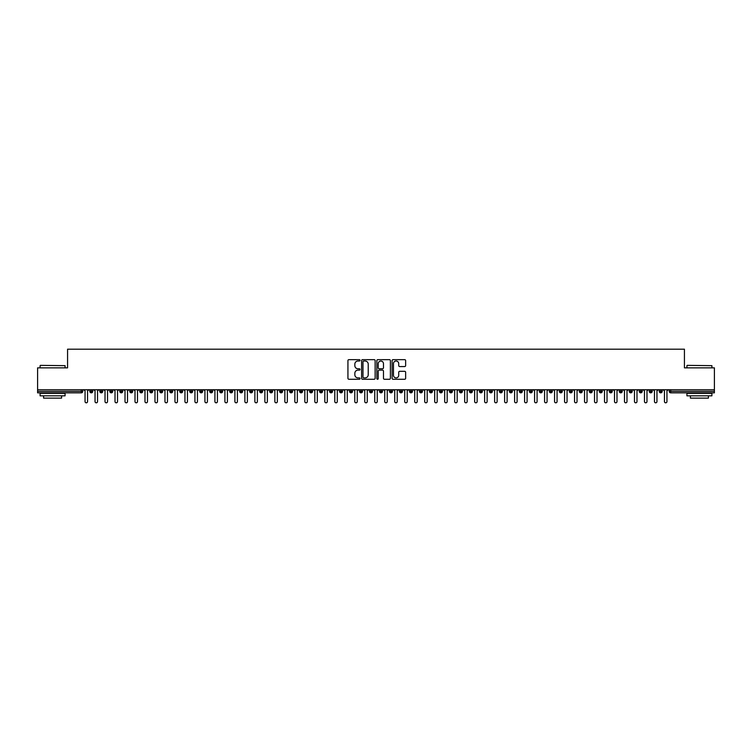 <?xml version="1.0" encoding="UTF-8"?>
<svg xmlns="http://www.w3.org/2000/svg" width="752" height="752" viewBox="0 0 752 752"><rect width="100%" height="100%" fill="white"/><g stroke="black" fill="none" stroke-linecap="round" stroke-linejoin="round"><path stroke-width="1.13" d="M360.02 360.34A0.686 0.686 0 0 0 359.334 359.653L348.909 359.653A0.978 0.978 0 0 0 347.932 360.631L347.932 378.284A0.978 0.978 0 0 0 348.909 379.262L359.334 379.262A0.686 0.686 0 0 0 360.02 378.576A0.686 0.686 0 0 0 359.334 377.889L357.98 377.889A3.14 3.14 0 0 1 354.841 374.75L354.841 373.283A3.14 3.14 0 0 1 357.98 370.144L359.334 370.144A0.686 0.686 0 0 0 360.02 369.458A0.686 0.686 0 0 0 359.334 368.771L357.98 368.771A3.14 3.14 0 0 1 354.841 365.632L354.841 364.165A3.14 3.14 0 0 1 357.98 361.026L359.334 361.026A0.686 0.686 0 0 0 360.02 360.34M404.661 366.562A0.978 0.978 0 0 0 405.638 365.585L405.638 360.631A0.978 0.978 0 0 0 404.661 359.653L393.089 359.653A0.978 0.978 0 0 0 392.102 360.631L392.102 378.284A0.978 0.978 0 0 0 393.089 379.262L404.661 379.262A0.978 0.978 0 0 0 405.638 378.284L405.638 372.296A0.978 0.978 0 0 0 404.661 371.319L399.707 371.319A0.978 0.978 0 0 0 398.72 372.296L398.72 375.267A2.623 2.623 0 0 1 396.097 377.889A2.623 2.623 0 0 1 393.475 375.267L393.475 363.648A2.623 2.623 0 0 1 396.097 361.026A2.623 2.623 0 0 1 398.72 363.648L398.72 365.585A0.978 0.978 0 0 0 399.707 366.562L404.661 366.562M37.6 389.733L714.4 389.733L714.4 367.86L684.433 367.86L684.433 349.182L67.567 349.182L67.567 367.86L37.6 367.86L37.6 391.331L81.282 391.331L81.282 389.733M375.145 360.631A0.978 0.978 0 0 0 374.158 359.653L362.596 359.653A0.978 0.978 0 0 0 361.609 360.631L361.609 378.284A0.978 0.978 0 0 0 362.596 379.262L374.158 379.262A0.978 0.978 0 0 0 375.145 378.284L375.145 360.631M377.842 359.653L389.404 359.653A0.978 0.978 0 0 1 390.391 360.631L390.391 378.284A0.978 0.978 0 0 1 389.404 379.262L384.46 379.262A0.978 0.978 0 0 1 383.473 378.284L383.473 371.121A0.978 0.978 0 0 0 382.495 370.144L379.215 370.144A0.978 0.978 0 0 0 378.228 371.121L378.228 378.576A0.686 0.686 0 0 1 377.542 379.262A0.686 0.686 0 0 1 376.855 378.576L376.855 360.631A0.978 0.978 0 0 1 377.842 359.653M82.776 391.331L81.282 391.331L81.282 392.835A1.495 1.495 0 0 0 82.776 391.331L82.776 389.733L82.776 391.331A1.495 1.495 0 0 1 81.282 392.835L37.6 392.835L37.6 391.331M714.4 389.733L714.4 392.835L670.718 392.835A1.495 1.495 0 0 1 669.224 391.331L669.224 389.733L669.224 391.331A1.495 1.495 0 0 0 670.718 392.835L670.718 391.331L714.4 391.331M91.321 389.733L91.321 392.835A1.495 1.495 0 0 1 89.817 391.331L89.817 389.733M92.769 389.733L92.769 391.331A1.495 1.495 0 0 1 91.321 392.835A1.495 1.495 0 0 0 92.769 391.331L89.817 391.331A1.495 1.495 0 0 0 91.321 392.835M101.313 389.733L101.313 392.835A1.495 1.495 0 0 1 99.809 391.331L99.809 389.733L99.809 391.331A1.495 1.495 0 0 0 101.313 392.835A1.495 1.495 0 0 0 102.761 391.331L102.761 389.733M111.296 389.733L111.296 392.835A1.495 1.495 0 0 1 109.801 391.331L109.801 389.733L109.801 391.331A1.495 1.495 0 0 0 111.296 392.835A1.495 1.495 0 0 0 112.744 391.331L112.744 389.733M121.288 389.733L121.288 392.835A1.495 1.495 0 0 1 119.794 391.331L119.794 389.733L119.794 391.331A1.495 1.495 0 0 0 121.288 392.835A1.495 1.495 0 0 0 122.736 391.331L122.736 389.733M131.28 389.733L131.28 392.835A1.495 1.495 0 0 1 129.776 391.331L129.776 389.733L129.776 391.331A1.495 1.495 0 0 0 131.28 392.835A1.495 1.495 0 0 0 132.728 391.331L132.728 389.733M141.263 389.733L141.263 392.835A1.495 1.495 0 0 1 139.769 391.331L139.769 389.733L139.769 391.331A1.495 1.495 0 0 0 141.263 392.835A1.495 1.495 0 0 0 142.72 391.331L142.72 389.733M151.255 389.733L151.255 392.835A1.495 1.495 0 0 1 149.761 391.331L149.761 389.733L149.761 391.331A1.495 1.495 0 0 0 151.255 392.835A1.495 1.495 0 0 0 152.703 391.331L152.703 389.733M161.248 389.733L161.248 392.835A1.495 1.495 0 0 1 159.753 391.331L159.753 389.733L159.753 391.331A1.495 1.495 0 0 0 161.248 392.835A1.495 1.495 0 0 0 162.695 391.331L162.695 389.733M171.24 389.733L171.24 392.835A1.495 1.495 0 0 1 169.736 391.331L169.736 389.733L169.736 391.331A1.495 1.495 0 0 0 171.24 392.835A1.495 1.495 0 0 0 172.687 391.331L172.687 389.733M181.223 389.733L181.223 392.835A1.495 1.495 0 0 1 179.728 391.331L179.728 389.733L179.728 391.331A1.495 1.495 0 0 0 181.223 392.835A1.495 1.495 0 0 0 182.68 391.331L182.68 389.733M191.215 389.733L191.215 392.835A1.495 1.495 0 0 1 189.72 391.331L189.72 389.733L189.72 391.331A1.495 1.495 0 0 0 191.215 392.835A1.495 1.495 0 0 0 192.662 391.331L192.662 389.733M201.207 389.733L201.207 392.835A1.495 1.495 0 0 1 199.703 391.331L199.703 389.733L199.703 391.331A1.495 1.495 0 0 0 201.207 392.835A1.495 1.495 0 0 0 202.655 391.331L202.655 389.733M211.199 389.733L211.199 392.835A1.495 1.495 0 0 1 209.695 391.331A1.495 1.495 0 0 0 211.199 392.835A1.495 1.495 0 0 1 209.695 391.331L209.695 389.733M212.647 389.733L212.647 391.331A1.495 1.495 0 0 1 211.199 392.835A1.495 1.495 0 0 0 212.647 391.331L209.695 391.331M221.182 392.835A1.495 1.495 0 0 1 219.687 391.331L219.687 389.733L219.687 391.331A1.495 1.495 0 0 0 221.182 392.835A1.495 1.495 0 0 0 222.63 391.331L222.63 389.733L222.63 391.331A1.495 1.495 0 0 1 221.182 392.835L221.182 391.331L222.63 391.331M231.174 389.733L231.174 392.835A1.495 1.495 0 0 1 229.68 391.331L229.68 389.733L229.68 391.331A1.495 1.495 0 0 0 231.174 392.835A1.495 1.495 0 0 0 232.622 391.331L232.622 389.733M241.166 389.733L241.166 392.835A1.495 1.495 0 0 1 239.662 391.331L239.662 389.733L239.662 391.331A1.495 1.495 0 0 0 241.166 392.835A1.495 1.495 0 0 0 242.614 391.331L242.614 389.733M251.159 389.733L251.159 391.331L249.655 391.331L249.655 389.733L249.655 391.331A1.495 1.495 0 0 0 251.159 392.835A1.495 1.495 0 0 0 252.606 391.331L252.606 389.733L252.606 391.331A1.495 1.495 0 0 1 251.159 392.835A1.495 1.495 0 0 1 249.655 391.331A1.495 1.495 0 0 0 251.159 392.835L251.159 391.331L252.606 391.331M261.141 389.733L261.141 392.835A1.495 1.495 0 0 1 259.647 391.331L259.647 389.733L259.647 391.331A1.495 1.495 0 0 0 261.141 392.835A1.495 1.495 0 0 0 262.589 391.331L262.589 389.733M271.134 389.733L271.134 392.835A1.495 1.495 0 0 1 269.639 391.331L269.639 389.733L269.639 391.331A1.495 1.495 0 0 0 271.134 392.835A1.495 1.495 0 0 0 272.581 391.331L272.581 389.733M281.126 389.733L281.126 392.835A1.495 1.495 0 0 1 279.622 391.331L279.622 389.733L279.622 391.331A1.495 1.495 0 0 0 281.126 392.835A1.495 1.495 0 0 0 282.573 391.331L282.573 389.733M291.109 389.733L291.109 392.835A1.495 1.495 0 0 1 289.614 391.331L289.614 389.733M292.566 389.733L292.566 391.331A1.495 1.495 0 0 1 291.109 392.835A1.495 1.495 0 0 0 292.566 391.331L289.614 391.331A1.495 1.495 0 0 0 291.109 392.835M301.101 389.733L301.101 392.835A1.495 1.495 0 0 1 299.606 391.331L299.606 389.733L299.606 391.331A1.495 1.495 0 0 0 301.101 392.835A1.495 1.495 0 0 0 302.548 391.331L302.548 389.733M311.093 389.733L311.093 392.835A1.495 1.495 0 0 1 309.589 391.331L309.589 389.733M312.541 389.733L312.541 391.331A1.495 1.495 0 0 1 311.093 392.835A1.495 1.495 0 0 0 312.541 391.331L309.589 391.331A1.495 1.495 0 0 0 311.093 392.835M321.085 389.733L321.085 392.835A1.495 1.495 0 0 1 319.581 391.331L319.581 389.733M322.533 389.733L322.533 391.331A1.495 1.495 0 0 1 321.085 392.835A1.495 1.495 0 0 0 322.533 391.331L319.581 391.331A1.495 1.495 0 0 0 321.085 392.835M331.068 389.733L331.068 392.835A1.495 1.495 0 0 1 329.573 391.331A1.495 1.495 0 0 0 331.068 392.835A1.495 1.495 0 0 1 329.573 391.331L329.573 389.733M332.516 389.733L332.516 391.331L332.516 389.733M341.06 389.733L341.06 392.835A1.495 1.495 0 0 1 339.566 391.331L339.566 389.733M342.508 389.733L342.508 391.331A1.495 1.495 0 0 1 341.06 392.835A1.495 1.495 0 0 0 342.508 391.331L339.566 391.331A1.495 1.495 0 0 0 341.06 392.835M351.052 389.733L351.052 392.835A1.495 1.495 0 0 1 349.548 391.331L349.548 389.733M352.5 389.733L352.5 391.331A1.495 1.495 0 0 1 351.052 392.835A1.495 1.495 0 0 0 352.5 391.331L349.548 391.331A1.495 1.495 0 0 0 351.052 392.835M361.045 389.733L361.045 392.835A1.495 1.495 0 0 1 359.541 391.331L359.541 389.733M362.492 389.733L362.492 391.331A1.495 1.495 0 0 1 361.045 392.835A1.495 1.495 0 0 0 362.492 391.331L359.541 391.331A1.495 1.495 0 0 0 361.045 392.835M371.027 389.733L371.027 392.835A1.495 1.495 0 0 1 369.533 391.331L369.533 389.733M372.475 389.733L372.475 391.331A1.495 1.495 0 0 1 371.027 392.835A1.495 1.495 0 0 0 372.475 391.331L369.533 391.331A1.495 1.495 0 0 0 371.027 392.835M381.02 389.733L381.02 392.835A1.495 1.495 0 0 1 379.525 391.331L379.525 389.733M382.467 389.733L382.467 391.331L382.467 389.733M391.012 389.733L391.012 392.835A1.495 1.495 0 0 1 389.508 391.331L389.508 389.733M392.459 389.733L392.459 391.331A1.495 1.495 0 0 1 391.012 392.835A1.495 1.495 0 0 0 392.459 391.331L389.508 391.331A1.495 1.495 0 0 0 391.012 392.835M400.995 389.733L400.995 392.835A1.495 1.495 0 0 1 399.5 391.331L399.5 389.733L399.5 391.331A1.495 1.495 0 0 0 400.995 392.835A1.495 1.495 0 0 0 402.452 391.331L402.452 389.733M410.987 389.733L410.987 392.835A1.495 1.495 0 0 1 409.492 391.331L409.492 389.733M412.434 389.733L412.434 391.331L412.434 389.733M420.979 389.733L420.979 392.835A1.495 1.495 0 0 1 419.484 391.331A1.495 1.495 0 0 0 420.979 392.835A1.495 1.495 0 0 1 419.484 391.331L419.484 389.733M422.427 389.733L422.427 391.331L422.427 389.733M430.971 389.733L430.971 392.835A1.495 1.495 0 0 1 429.467 391.331L429.467 389.733L429.467 391.331A1.495 1.495 0 0 0 430.971 392.835A1.495 1.495 0 0 0 432.419 391.331L432.419 389.733M440.954 389.733L440.954 392.835A1.495 1.495 0 0 1 439.459 391.331A1.495 1.495 0 0 0 440.954 392.835A1.495 1.495 0 0 1 439.459 391.331L439.459 389.733M442.411 389.733L442.411 391.331A1.495 1.495 0 0 1 440.954 392.835A1.495 1.495 0 0 0 442.411 391.331L439.459 391.331M450.946 389.733L450.946 392.835A1.495 1.495 0 0 1 449.452 391.331L449.452 389.733L449.452 391.331A1.495 1.495 0 0 0 450.946 392.835A1.495 1.495 0 0 0 452.394 391.331L452.394 389.733M460.938 389.733L460.938 392.835A1.495 1.495 0 0 1 459.434 391.331L459.434 389.733M462.386 389.733L462.386 391.331L462.386 389.733M470.931 389.733L470.931 392.835A1.495 1.495 0 0 1 469.427 391.331A1.495 1.495 0 0 0 470.931 392.835A1.495 1.495 0 0 1 469.427 391.331L469.427 389.733M472.378 389.733L472.378 391.331L472.378 389.733M480.913 389.733L480.913 392.835A1.495 1.495 0 0 1 479.419 391.331L479.419 389.733M482.361 389.733L482.361 391.331L482.361 389.733M490.906 389.733L490.906 392.835A1.495 1.495 0 0 1 489.411 391.331L489.411 389.733M492.353 389.733L492.353 391.331A1.495 1.495 0 0 1 490.906 392.835A1.495 1.495 0 0 0 492.353 391.331L489.411 391.331A1.495 1.495 0 0 0 490.906 392.835M500.898 389.733L500.898 392.835A1.495 1.495 0 0 1 499.394 391.331A1.495 1.495 0 0 0 500.898 392.835A1.495 1.495 0 0 1 499.394 391.331L499.394 389.733M502.345 389.733L502.345 391.331A1.495 1.495 0 0 1 500.898 392.835A1.495 1.495 0 0 0 502.345 391.331L499.394 391.331M510.89 389.733L510.89 392.835A1.495 1.495 0 0 1 509.386 391.331A1.495 1.495 0 0 0 510.89 392.835A1.495 1.495 0 0 1 509.386 391.331L509.386 389.733M512.338 389.733L512.338 391.331L512.338 389.733M520.873 389.733L520.873 392.835A1.495 1.495 0 0 1 519.378 391.331L519.378 389.733L519.378 391.331A1.495 1.495 0 0 0 520.873 392.835A1.495 1.495 0 0 0 522.32 391.331L522.32 389.733M530.865 389.733L530.865 392.835A1.495 1.495 0 0 1 529.37 391.331A1.495 1.495 0 0 0 530.865 392.835A1.495 1.495 0 0 1 529.37 391.331L529.37 389.733M532.313 389.733L532.313 391.331A1.495 1.495 0 0 1 530.865 392.835A1.495 1.495 0 0 0 532.313 391.331L529.37 391.331M540.857 389.733L540.857 392.835A1.495 1.495 0 0 1 539.353 391.331A1.495 1.495 0 0 0 540.857 392.835A1.495 1.495 0 0 1 539.353 391.331L539.353 389.733M542.305 389.733L542.305 391.331L542.305 389.733M550.84 389.733L550.84 392.835A1.495 1.495 0 0 1 549.345 391.331L549.345 389.733M552.297 389.733L552.297 391.331L552.297 389.733M560.832 389.733L560.832 392.835A1.495 1.495 0 0 1 559.338 391.331A1.495 1.495 0 0 0 560.832 392.835A1.495 1.495 0 0 1 559.338 391.331L559.338 389.733M562.28 389.733L562.28 391.331L562.28 389.733M570.824 389.733L570.824 392.835A1.495 1.495 0 0 1 569.32 391.331A1.495 1.495 0 0 0 570.824 392.835A1.495 1.495 0 0 1 569.32 391.331L569.32 389.733M572.272 389.733L572.272 391.331L572.272 389.733M580.817 389.733L580.817 392.835A1.495 1.495 0 0 1 579.313 391.331A1.495 1.495 0 0 0 580.817 392.835A1.495 1.495 0 0 1 579.313 391.331L579.313 389.733M582.264 389.733L582.264 391.331A1.495 1.495 0 0 1 580.817 392.835A1.495 1.495 0 0 0 582.264 391.331L579.313 391.331M590.799 389.733L590.799 392.835A1.495 1.495 0 0 1 589.305 391.331L589.305 389.733M592.247 389.733L592.247 391.331L592.247 389.733M600.792 389.733L600.792 392.835A1.495 1.495 0 0 1 599.297 391.331A1.495 1.495 0 0 0 600.792 392.835A1.495 1.495 0 0 1 599.297 391.331L599.297 389.733M602.239 389.733L602.239 391.331L602.239 389.733M610.784 389.733L610.784 392.835A1.495 1.495 0 0 1 609.28 391.331A1.495 1.495 0 0 0 610.784 392.835A1.495 1.495 0 0 1 609.28 391.331L609.28 389.733M612.231 389.733L612.231 391.331L612.231 389.733M620.776 389.733L620.776 392.835A1.495 1.495 0 0 1 619.272 391.331A1.495 1.495 0 0 0 620.776 392.835A1.495 1.495 0 0 1 619.272 391.331L619.272 389.733M622.224 389.733L622.224 391.331L622.224 389.733M630.759 389.733L630.759 392.835A1.495 1.495 0 0 1 629.264 391.331A1.495 1.495 0 0 0 630.759 392.835A1.495 1.495 0 0 1 629.264 391.331L629.264 389.733M632.206 389.733L632.206 391.331L632.206 389.733M640.751 389.733L640.751 392.835A1.495 1.495 0 0 1 639.256 391.331L639.256 389.733M642.199 389.733L642.199 391.331L642.199 389.733M650.743 389.733L650.743 392.835A1.495 1.495 0 0 1 649.239 391.331A1.495 1.495 0 0 0 650.743 392.835A1.495 1.495 0 0 1 649.239 391.331L649.239 389.733M652.191 389.733L652.191 391.331A1.495 1.495 0 0 1 650.743 392.835A1.495 1.495 0 0 0 652.191 391.331L649.239 391.331M660.726 389.733L660.726 392.835A1.495 1.495 0 0 1 659.231 391.331L659.231 389.733M662.183 389.733L662.183 391.331L662.183 389.733M221.182 389.733L221.182 391.331L219.687 391.331M331.068 392.835A1.495 1.495 0 0 0 332.516 391.331A1.495 1.495 0 0 1 331.068 392.835M381.02 392.835A1.495 1.495 0 0 0 382.467 391.331A1.495 1.495 0 0 1 381.02 392.835A1.495 1.495 0 0 1 379.525 391.331L382.467 391.331M410.987 392.835A1.495 1.495 0 0 0 412.434 391.331A1.495 1.495 0 0 1 410.987 392.835A1.495 1.495 0 0 1 409.492 391.331L412.434 391.331M420.979 392.835A1.495 1.495 0 0 0 422.427 391.331A1.495 1.495 0 0 1 420.979 392.835M460.938 392.835A1.495 1.495 0 0 0 462.386 391.331A1.495 1.495 0 0 1 460.938 392.835A1.495 1.495 0 0 1 459.434 391.331L462.386 391.331M470.931 392.835A1.495 1.495 0 0 0 472.378 391.331A1.495 1.495 0 0 1 470.931 392.835M480.913 392.835A1.495 1.495 0 0 0 482.361 391.331A1.495 1.495 0 0 1 480.913 392.835A1.495 1.495 0 0 1 479.419 391.331L482.361 391.331M510.89 392.835A1.495 1.495 0 0 0 512.338 391.331A1.495 1.495 0 0 1 510.89 392.835M540.857 392.835A1.495 1.495 0 0 0 542.305 391.331A1.495 1.495 0 0 1 540.857 392.835M550.84 392.835A1.495 1.495 0 0 0 552.297 391.331A1.495 1.495 0 0 1 550.84 392.835A1.495 1.495 0 0 1 549.345 391.331L552.297 391.331M560.832 392.835A1.495 1.495 0 0 0 562.28 391.331A1.495 1.495 0 0 1 560.832 392.835M570.824 392.835A1.495 1.495 0 0 0 572.272 391.331A1.495 1.495 0 0 1 570.824 392.835M590.799 392.835A1.495 1.495 0 0 0 592.247 391.331A1.495 1.495 0 0 1 590.799 392.835A1.495 1.495 0 0 1 589.305 391.331L592.247 391.331M600.792 392.835A1.495 1.495 0 0 0 602.239 391.331A1.495 1.495 0 0 1 600.792 392.835M610.784 392.835A1.495 1.495 0 0 0 612.231 391.331A1.495 1.495 0 0 1 610.784 392.835M620.776 392.835A1.495 1.495 0 0 0 622.224 391.331A1.495 1.495 0 0 1 620.776 392.835M630.759 392.835A1.495 1.495 0 0 0 632.206 391.331A1.495 1.495 0 0 1 630.759 392.835M640.751 392.835A1.495 1.495 0 0 0 642.199 391.331A1.495 1.495 0 0 1 640.751 392.835A1.495 1.495 0 0 1 639.256 391.331L642.199 391.331M660.726 392.835A1.495 1.495 0 0 0 662.183 391.331A1.495 1.495 0 0 1 660.726 392.835A1.495 1.495 0 0 1 659.231 391.331L662.183 391.331M363.667 361.026A0.686 0.686 0 0 0 362.981 361.712L362.981 377.203A0.686 0.686 0 0 0 363.667 377.889L365.096 377.889A3.14 3.14 0 0 0 368.226 374.75L368.226 364.165A3.14 3.14 0 0 0 365.096 361.026L363.667 361.026M383.473 363.695A2.623 2.623 0 0 0 380.85 361.073A2.623 2.623 0 0 0 378.228 363.695L378.228 367.794A0.978 0.978 0 0 0 379.215 368.771L382.495 368.771A0.978 0.978 0 0 0 383.473 367.794L383.473 363.695M85.051 401.577L85.051 390.984L85.051 401.577A1.25 1.25 0 0 0 86.301 402.818A1.25 1.25 0 0 0 87.552 401.577L87.552 390.984L87.552 401.577M88.792 389.733L87.552 390.984M85.051 390.984L83.801 389.733M95.043 401.577L95.043 390.984L95.043 401.577A1.25 1.25 0 0 0 96.294 402.818A1.25 1.25 0 0 0 97.534 401.577L97.534 390.984L97.534 401.577M105.026 401.577L105.026 390.984L105.026 401.577A1.25 1.25 0 0 0 106.276 402.818A1.25 1.25 0 0 0 107.527 401.577L107.527 390.984L107.527 401.577M115.018 401.577L115.018 390.984L115.018 401.577A1.25 1.25 0 0 0 116.269 402.818A1.25 1.25 0 0 0 117.519 401.577L117.519 390.984L117.519 401.577M125.011 401.577L125.011 390.984L125.011 401.577A1.25 1.25 0 0 0 126.261 402.818A1.25 1.25 0 0 0 127.511 401.577L127.511 390.984L127.511 401.577M98.785 389.733L97.534 390.984M95.043 390.984L93.793 389.733M108.777 389.733L107.527 390.984M105.026 390.984L103.785 389.733M118.769 389.733L117.519 390.984M115.018 390.984L113.768 389.733M128.752 389.733L127.511 390.984M125.011 390.984L123.76 389.733M40.401 365.359L65.076 365.66L40.401 365.359M52.584 395.834L40.1 395.834L40.1 393.334L65.076 393.334L65.076 395.834L52.584 395.834M61.579 395.834L61.579 398.128L43.597 398.128L43.597 395.834M687.225 365.359L711.9 365.66L687.225 365.359M699.416 395.834L686.924 395.834L686.924 393.334L711.9 393.334L711.9 395.834L699.416 395.834M708.403 395.834L708.403 398.128L690.421 398.128L690.421 395.834M135.003 401.577L135.003 390.984L135.003 401.577A1.25 1.25 0 0 0 136.244 402.818A1.25 1.25 0 0 0 137.494 401.577L137.494 390.984L137.494 401.577M138.744 389.733L137.494 390.984M135.003 390.984L133.753 389.733M144.986 401.577L144.986 390.984L144.986 401.577A1.25 1.25 0 0 0 146.236 402.818A1.25 1.25 0 0 0 147.486 401.577L147.486 390.984L147.486 401.577M154.978 401.577L154.978 390.984L154.978 401.577A1.25 1.25 0 0 0 156.228 402.818A1.25 1.25 0 0 0 157.478 401.577L157.478 390.984L157.478 401.577M164.97 401.577L164.97 390.984L164.97 401.577A1.25 1.25 0 0 0 166.22 402.818A1.25 1.25 0 0 0 167.461 401.577L167.461 390.984L167.461 401.577M174.962 401.577L174.962 390.984L174.962 401.577A1.25 1.25 0 0 0 176.203 402.818A1.25 1.25 0 0 0 177.453 401.577L177.453 390.984L177.453 401.577M148.736 389.733L147.486 390.984M144.986 390.984L143.745 389.733M158.728 389.733L157.478 390.984M154.978 390.984L153.728 389.733M168.711 389.733L167.461 390.984M164.97 390.984L163.72 389.733M178.703 389.733L177.453 390.984M174.962 390.984L173.712 389.733M184.945 401.577L184.945 390.984L184.945 401.577A1.25 1.25 0 0 0 186.195 402.818A1.25 1.25 0 0 0 187.445 401.577L187.445 390.984L187.445 401.577M194.937 401.577L194.937 390.984L194.937 401.577A1.25 1.25 0 0 0 196.187 402.818A1.25 1.25 0 0 0 197.438 401.577L197.438 390.984L197.438 401.577M204.929 401.577L204.929 390.984L204.929 401.577A1.25 1.25 0 0 0 206.18 402.818A1.25 1.25 0 0 0 207.42 401.577L207.42 390.984L207.42 401.577M214.912 401.577L214.912 390.984L214.912 401.577A1.25 1.25 0 0 0 216.162 402.818A1.25 1.25 0 0 0 217.413 401.577L217.413 390.984L217.413 401.577M224.904 401.577L224.904 390.984L224.904 401.577A1.25 1.25 0 0 0 226.155 402.818A1.25 1.25 0 0 0 227.405 401.577L227.405 390.984L227.405 401.577M188.696 389.733L187.445 390.984M184.945 390.984L183.695 389.733M198.688 389.733L197.438 390.984M194.937 390.984L193.687 389.733M208.671 389.733L207.42 390.984M204.929 390.984L203.679 389.733M218.663 389.733L217.413 390.984M214.912 390.984L213.671 389.733M228.655 389.733L227.405 390.984M224.904 390.984L223.654 389.733M234.897 401.577L234.897 390.984L234.897 401.577A1.25 1.25 0 0 0 236.147 402.818A1.25 1.25 0 0 0 237.397 401.577L237.397 390.984L237.397 401.577M238.638 389.733L237.397 390.984M234.897 390.984L233.646 389.733M244.889 401.577L244.889 390.984L244.889 401.577A1.25 1.25 0 0 0 246.139 402.818A1.25 1.25 0 0 0 247.38 401.577L247.38 390.984L247.38 401.577M248.63 389.733L247.38 390.984M244.889 390.984L243.639 389.733M254.872 401.577L254.872 390.984L254.872 401.577A1.25 1.25 0 0 0 256.122 402.818A1.25 1.25 0 0 0 257.372 401.577L257.372 390.984L257.372 401.577M258.622 389.733L257.372 390.984M254.872 390.984L253.631 389.733M264.864 401.577L264.864 390.984L264.864 401.577A1.25 1.25 0 0 0 266.114 402.818A1.25 1.25 0 0 0 267.364 401.577L267.364 390.984L267.364 401.577M268.614 389.733L267.364 390.984M264.864 390.984L263.614 389.733M274.856 401.577L274.856 390.984L274.856 401.577A1.25 1.25 0 0 0 276.106 402.818A1.25 1.25 0 0 0 277.356 401.577L277.356 390.984L277.356 401.577M278.597 389.733L277.356 390.984M274.856 390.984L273.606 389.733M284.848 401.577L284.848 390.984L284.848 401.577A1.25 1.25 0 0 0 286.089 402.818A1.25 1.25 0 0 0 287.339 401.577L287.339 390.984L287.339 401.577M288.589 389.733L287.339 390.984M284.848 390.984L283.598 389.733M294.831 401.577L294.831 390.984L294.831 401.577A1.25 1.25 0 0 0 296.081 402.818A1.25 1.25 0 0 0 297.331 401.577L297.331 390.984L297.331 401.577M298.582 389.733L297.331 390.984M294.831 390.984L293.581 389.733M304.823 401.577L304.823 390.984L304.823 401.577A1.25 1.25 0 0 0 306.073 402.818A1.25 1.25 0 0 0 307.324 401.577L307.324 390.984L307.324 401.577M308.574 389.733L307.324 390.984M304.823 390.984L303.573 389.733M314.815 401.577L314.815 390.984L314.815 401.577A1.25 1.25 0 0 0 316.066 402.818A1.25 1.25 0 0 0 317.306 401.577L317.306 390.984L317.306 401.577M318.557 389.733L317.306 390.984M314.815 390.984L313.565 389.733M324.808 401.577L324.808 390.984L324.808 401.577A1.25 1.25 0 0 0 326.048 402.818A1.25 1.25 0 0 0 327.299 401.577L327.299 390.984L327.299 401.577M328.549 389.733L327.299 390.984M324.808 390.984L323.557 389.733M334.79 401.577L334.79 390.984L334.79 401.577A1.25 1.25 0 0 0 336.041 402.818A1.25 1.25 0 0 0 337.291 401.577L337.291 390.984L337.291 401.577M338.541 389.733L337.291 390.984M334.79 390.984L333.54 389.733M344.783 401.577L344.783 390.984L344.783 401.577A1.25 1.25 0 0 0 346.033 402.818A1.25 1.25 0 0 0 347.283 401.577L347.283 390.984L347.283 401.577M348.524 389.733L347.283 390.984M344.783 390.984L343.532 389.733M354.775 401.577L354.775 390.984L354.775 401.577A1.25 1.25 0 0 0 356.025 402.818A1.25 1.25 0 0 0 357.266 401.577L357.266 390.984L357.266 401.577M358.516 389.733L357.266 390.984M354.775 390.984L353.525 389.733M364.758 401.577L364.758 390.984L364.758 401.577A1.25 1.25 0 0 0 366.008 402.818A1.25 1.25 0 0 0 367.258 401.577L367.258 390.984L367.258 401.577M368.508 389.733L367.258 390.984M364.758 390.984L363.517 389.733M374.75 401.577L374.75 390.984L374.75 401.577A1.25 1.25 0 0 0 376 402.818A1.25 1.25 0 0 0 377.25 401.577L377.25 390.984L377.25 401.577M378.5 389.733L377.25 390.984M374.75 390.984L373.5 389.733M384.742 401.577L384.742 390.984L384.742 401.577A1.25 1.25 0 0 0 385.992 402.818A1.25 1.25 0 0 0 387.242 401.577L387.242 390.984L387.242 401.577M388.483 389.733L387.242 390.984M384.742 390.984L383.492 389.733M394.734 401.577L394.734 390.984L394.734 401.577A1.25 1.25 0 0 0 395.975 402.818A1.25 1.25 0 0 0 397.225 401.577L397.225 390.984L397.225 401.577M398.475 389.733L397.225 390.984M394.734 390.984L393.484 389.733M404.717 401.577L404.717 390.984L404.717 401.577A1.25 1.25 0 0 0 405.967 402.818A1.25 1.25 0 0 0 407.217 401.577L407.217 390.984L407.217 401.577M408.468 389.733L407.217 390.984M404.717 390.984L403.476 389.733M414.709 401.577L414.709 390.984L414.709 401.577A1.25 1.25 0 0 0 415.959 402.818A1.25 1.25 0 0 0 417.21 401.577L417.21 390.984L417.21 401.577M418.46 389.733L417.21 390.984M414.709 390.984L413.459 389.733M424.701 401.577L424.701 390.984L424.701 401.577A1.25 1.25 0 0 0 425.952 402.818A1.25 1.25 0 0 0 427.192 401.577L427.192 390.984L427.192 401.577M428.443 389.733L427.192 390.984M424.701 390.984L423.451 389.733M434.694 401.577L434.694 390.984L434.694 401.577A1.25 1.25 0 0 0 435.934 402.818A1.25 1.25 0 0 0 437.185 401.577L437.185 390.984L437.185 401.577M438.435 389.733L437.185 390.984M434.694 390.984L433.443 389.733M444.676 401.577L444.676 390.984L444.676 401.577A1.25 1.25 0 0 0 445.927 402.818A1.25 1.25 0 0 0 447.177 401.577L447.177 390.984L447.177 401.577M448.427 389.733L447.177 390.984M444.676 390.984L443.426 389.733M454.669 401.577L454.669 390.984L454.669 401.577A1.25 1.25 0 0 0 455.919 402.818A1.25 1.25 0 0 0 457.169 401.577L457.169 390.984L457.169 401.577M458.419 389.733L457.169 390.984M454.669 390.984L453.418 389.733M464.661 401.577L464.661 390.984L464.661 401.577A1.25 1.25 0 0 0 465.911 402.818A1.25 1.25 0 0 0 467.152 401.577L467.152 390.984L467.152 401.577M468.402 389.733L467.152 390.984M464.661 390.984L463.411 389.733M474.644 401.577L474.644 390.984L474.644 401.577A1.25 1.25 0 0 0 475.894 402.818A1.25 1.25 0 0 0 477.144 401.577L477.144 390.984L477.144 401.577M478.394 389.733L477.144 390.984M474.644 390.984L473.403 389.733M484.636 401.577L484.636 390.984L484.636 401.577A1.25 1.25 0 0 0 485.886 402.818A1.25 1.25 0 0 0 487.136 401.577L487.136 390.984L487.136 401.577M488.386 389.733L487.136 390.984M484.636 390.984L483.386 389.733M494.628 401.577L494.628 390.984L494.628 401.577A1.25 1.25 0 0 0 495.878 402.818A1.25 1.25 0 0 0 497.128 401.577L497.128 390.984L497.128 401.577M498.369 389.733L497.128 390.984M494.628 390.984L493.378 389.733M504.62 401.577L504.62 390.984L504.62 401.577A1.25 1.25 0 0 0 505.861 402.818A1.25 1.25 0 0 0 507.111 401.577L507.111 390.984L507.111 401.577M508.361 389.733L507.111 390.984M504.62 390.984L503.37 389.733M514.603 401.577L514.603 390.984L514.603 401.577A1.25 1.25 0 0 0 515.853 402.818A1.25 1.25 0 0 0 517.103 401.577L517.103 390.984L517.103 401.577M518.354 389.733L517.103 390.984M514.603 390.984L513.362 389.733M524.595 401.577L524.595 390.984L524.595 401.577A1.25 1.25 0 0 0 525.845 402.818A1.25 1.25 0 0 0 527.096 401.577L527.096 390.984L527.096 401.577M528.346 389.733L527.096 390.984M524.595 390.984L523.345 389.733M534.587 401.577L534.587 390.984L534.587 401.577A1.25 1.25 0 0 0 535.838 402.818A1.25 1.25 0 0 0 537.088 401.577L537.088 390.984L537.088 401.577M538.329 389.733L537.088 390.984M534.587 390.984L533.337 389.733M544.58 401.577L544.58 390.984L544.58 401.577A1.25 1.25 0 0 0 545.82 402.818A1.25 1.25 0 0 0 547.071 401.577L547.071 390.984L547.071 401.577M548.321 389.733L547.071 390.984M544.58 390.984L543.329 389.733M554.562 401.577L554.562 390.984L554.562 401.577A1.25 1.25 0 0 0 555.813 402.818A1.25 1.25 0 0 0 557.063 401.577L557.063 390.984L557.063 401.577M558.313 389.733L557.063 390.984M554.562 390.984L553.312 389.733M564.555 401.577L564.555 390.984L564.555 401.577A1.25 1.25 0 0 0 565.805 402.818A1.25 1.25 0 0 0 567.055 401.577L567.055 390.984L567.055 401.577M568.305 389.733L567.055 390.984M564.555 390.984L563.304 389.733M574.547 401.577L574.547 390.984L574.547 401.577A1.25 1.25 0 0 0 575.797 402.818A1.25 1.25 0 0 0 577.038 401.577L577.038 390.984L577.038 401.577M578.288 389.733L577.038 390.984M574.547 390.984L573.297 389.733M584.539 401.577L584.539 390.984L584.539 401.577A1.25 1.25 0 0 0 585.78 402.818A1.25 1.25 0 0 0 587.03 401.577L587.03 390.984L587.03 401.577M588.28 389.733L587.03 390.984M584.539 390.984L583.289 389.733M594.522 401.577L594.522 390.984L594.522 401.577A1.25 1.25 0 0 0 595.772 402.818A1.25 1.25 0 0 0 597.022 401.577L597.022 390.984L597.022 401.577M598.272 389.733L597.022 390.984M594.522 390.984L593.272 389.733M604.514 401.577L604.514 390.984L604.514 401.577A1.25 1.25 0 0 0 605.764 402.818A1.25 1.25 0 0 0 607.014 401.577L607.014 390.984L607.014 401.577M608.255 389.733L607.014 390.984M604.514 390.984L603.264 389.733M614.506 401.577L614.506 390.984L614.506 401.577A1.25 1.25 0 0 0 615.756 402.818A1.25 1.25 0 0 0 616.997 401.577L616.997 390.984L616.997 401.577M618.247 389.733L616.997 390.984M614.506 390.984L613.256 389.733M624.489 401.577L624.489 390.984L624.489 401.577A1.25 1.25 0 0 0 625.739 402.818A1.25 1.25 0 0 0 626.989 401.577L626.989 390.984L626.989 401.577M628.24 389.733L626.989 390.984M624.489 390.984L623.248 389.733M634.481 401.577L634.481 390.984L634.481 401.577A1.25 1.25 0 0 0 635.731 402.818A1.25 1.25 0 0 0 636.982 401.577L636.982 390.984L636.982 401.577M638.232 389.733L636.982 390.984M634.481 390.984L633.231 389.733M644.473 401.577L644.473 390.984L644.473 401.577A1.25 1.25 0 0 0 645.724 402.818A1.25 1.25 0 0 0 646.974 401.577L646.974 390.984L646.974 401.577M648.215 389.733L646.974 390.984M644.473 390.984L643.223 389.733M654.466 401.577L654.466 390.984L654.466 401.577A1.25 1.25 0 0 0 655.706 402.818A1.25 1.25 0 0 0 656.957 401.577L656.957 390.984L656.957 401.577M658.207 389.733L656.957 390.984M654.466 390.984L653.215 389.733M664.448 401.577L664.448 390.984L664.448 401.577A1.25 1.25 0 0 0 665.699 402.818A1.25 1.25 0 0 0 666.949 401.577L666.949 390.984L666.949 401.577M668.199 389.733L666.949 390.984M664.448 390.984L663.208 389.733M670.718 389.733L670.718 391.331L669.224 391.331M99.809 391.331A1.495 1.495 0 0 0 101.313 392.835A1.495 1.495 0 0 0 102.761 391.331L99.809 391.331M109.801 391.331A1.495 1.495 0 0 0 111.296 392.835A1.495 1.495 0 0 0 112.744 391.331L109.801 391.331M119.794 391.331A1.495 1.495 0 0 0 121.288 392.835A1.495 1.495 0 0 0 122.736 391.331L119.794 391.331M129.776 391.331A1.495 1.495 0 0 0 131.28 392.835A1.495 1.495 0 0 0 132.728 391.331L129.776 391.331M139.769 391.331L142.72 391.331A1.495 1.495 0 0 1 141.263 392.835M149.761 391.331A1.495 1.495 0 0 0 151.255 392.835A1.495 1.495 0 0 0 152.703 391.331L149.761 391.331M159.753 391.331L162.695 391.331A1.495 1.495 0 0 1 161.248 392.835M169.736 391.331A1.495 1.495 0 0 0 171.24 392.835A1.495 1.495 0 0 0 172.687 391.331L169.736 391.331M179.728 391.331A1.495 1.495 0 0 0 181.223 392.835A1.495 1.495 0 0 0 182.68 391.331L179.728 391.331M189.72 391.331A1.495 1.495 0 0 0 191.215 392.835A1.495 1.495 0 0 0 192.662 391.331L189.72 391.331M199.703 391.331A1.495 1.495 0 0 0 201.207 392.835A1.495 1.495 0 0 0 202.655 391.331L199.703 391.331M229.68 391.331L232.622 391.331A1.495 1.495 0 0 1 231.174 392.835M239.662 391.331A1.495 1.495 0 0 0 241.166 392.835A1.495 1.495 0 0 0 242.614 391.331L239.662 391.331M259.647 391.331L262.589 391.331A1.495 1.495 0 0 1 261.141 392.835M269.639 391.331A1.495 1.495 0 0 0 271.134 392.835A1.495 1.495 0 0 0 272.581 391.331L269.639 391.331M279.622 391.331L282.573 391.331A1.495 1.495 0 0 1 281.126 392.835M299.606 391.331L302.548 391.331A1.495 1.495 0 0 1 301.101 392.835M329.573 391.331L332.516 391.331M399.5 391.331L402.452 391.331A1.495 1.495 0 0 1 400.995 392.835M419.484 391.331L422.427 391.331M429.467 391.331A1.495 1.495 0 0 0 430.971 392.835A1.495 1.495 0 0 0 432.419 391.331L429.467 391.331M449.452 391.331L452.394 391.331A1.495 1.495 0 0 1 450.946 392.835M469.427 391.331L472.378 391.331M509.386 391.331L512.338 391.331M519.378 391.331A1.495 1.495 0 0 0 520.873 392.835A1.495 1.495 0 0 0 522.32 391.331L519.378 391.331M539.353 391.331L542.305 391.331M559.338 391.331L562.28 391.331M569.32 391.331L572.272 391.331M599.297 391.331L602.239 391.331M609.28 391.331L612.231 391.331M619.272 391.331L622.224 391.331M629.264 391.331L632.206 391.331M40.1 367.86L40.1 365.66M45.787 393.334L45.787 392.835M59.38 393.334L59.38 392.835M65.076 367.86L65.076 365.66M686.924 367.86L686.924 365.66M692.62 393.334L692.62 392.835M706.213 393.334L706.213 392.835M711.9 367.86L711.9 365.66"/></g></svg>
